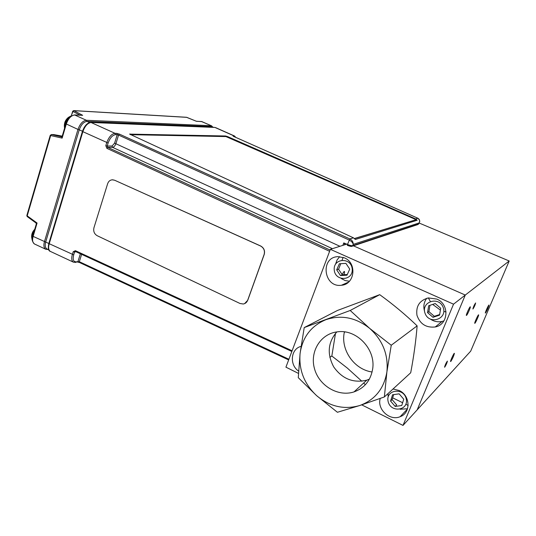 <?xml version="1.0" encoding="UTF-8"?>
<svg xmlns="http://www.w3.org/2000/svg" width="536" height="536" viewBox="0 0 536 536"><rect width="100%" height="100%" fill="white"/><g stroke="black" fill="none" stroke-linecap="round" stroke-linejoin="round"><path stroke-width="0.8" d="M345.003 331.958L344.313 332.374M470.695 351.147L417.189 409.846L465.282 295.055L509.2 260.985L470.695 351.147M408.144 405.417L405.846 404.291L408.144 405.417M402.63 402.724L392.66 397.839L402.63 402.724M388.56 395.836L388.017 395.568L388.56 395.836M444.726 367.147C446.166 364.849 447.058 362.825 447.399 361.09C446.093 362.839 445.148 364.889 444.572 367.227L444.726 367.147M473 308.957C474.38 306.76 475.258 304.756 475.626 302.947C474.347 304.709 473.435 306.726 472.893 308.997L473 308.957M466.555 315.382C467.472 314.706 470.869 306.934 470.3 306.82C469.864 306.224 465.757 315.282 466.387 315.449L466.555 315.382M450.81 361.452C452.719 358.376 453.912 355.67 454.394 353.331C454.012 352.748 450.039 361.378 450.608 361.552L450.81 361.452M485.482 313.004C487.264 310.069 488.43 307.416 488.973 305.051C488.644 304.562 484.839 312.977 485.355 313.064L485.482 313.004M474.909 323.268C475.767 322.558 479.124 314.92 478.608 314.84C478.233 314.297 474.186 323.215 474.755 323.335L474.909 323.268M361.72 404.868L403.005 425.41L417.189 409.846L465.282 295.055L353.405 245.816L465.282 295.055L453.53 304.173L330.357 249.334L285.929 367.16L298.458 373.398M509.2 260.985L419.118 223.023M342.042 274.419L344.139 271.424C344.795 271.384 344.695 272.482 343.837 274.72M338.605 269.273L340.735 263.685L338.605 269.273M342.102 260.101L343.147 257.36L342.102 260.101M443.821 311.396L446.066 311.952M428.358 297.916L430.281 301.386M432.666 304.415L440.398 310.089M339.67 256.664L337.017 260.047L335.563 264.161M341.278 278.553L345.171 280.569L349.438 281.233M344.333 257.829L338.062 256.65C319.925 257.052 323.55 287.852 341.385 285.266C354.899 284.536 357.298 262.861 344.333 257.829M301.011 346.403C290.747 348.849 289.212 364.855 298.579 371.066M388.004 393.612L388.191 396.901M400.124 409.256L407.534 408.754M380.232 398.456C376.815 409.27 389.853 421.303 400.158 416.693C411.072 413.008 410.429 395.394 399.159 390.51L393.029 388.995M426.77 298.257C423.902 302.123 423.152 306.445 424.539 311.222M430.643 319.282C434.2 321.56 437.992 322.283 442.019 321.453L443.942 320.87M436.793 299.075L428.338 297.922C419.588 300.354 415.795 306.136 416.954 315.282C420.057 324.052 426.154 327.945 435.252 326.967C448.532 324.695 449.724 304.126 436.793 299.075M330.357 249.334L346.712 244.141M403.005 425.41L453.53 304.173M372.098 371.997C353.981 369.525 340.239 349.432 344.413 331.878M435.225 303.557L428.659 305.761L427.554 312.622L432.994 317.312L439.574 315.141L440.699 308.254L435.225 303.557M429.932 305.332L428.914 311.637L427.554 312.622M428.914 311.637L434.328 316.294L432.994 317.312M425.095 313.439C429.316 325.111 447.661 319.141 443.192 307.423C438.843 295.678 420.606 301.869 425.095 313.439M434.328 316.294L439.674 314.531M340.481 275.551L347.006 275.189L349.727 269.092L345.901 263.37L339.375 263.772L336.682 269.856L340.481 275.551L342.296 274.807L347.301 274.526M352.206 268.951C351.154 256.972 332.99 258.144 334.236 269.997C335.228 281.849 353.371 280.904 352.206 268.951M336.682 269.856L338.518 269.146L342.296 274.807M392.546 394.777L390.57 401.069L395.153 406.435L401.739 405.531L403.742 399.22L399.126 393.839L392.546 394.777M393.672 394.617L392.111 399.595L390.57 401.069M392.111 399.595L396.667 404.928L395.153 406.435M406.241 398.871C403.655 387.019 385.344 389.706 388.104 401.41C390.597 413.156 408.948 410.703 406.241 398.871M114.51 180.237L112.734 179.801C110.282 179.835 108.587 181.135 107.649 183.694L93.947 227.753C93.19 231.284 94.269 233.937 97.177 235.699L240.014 303.49L243.264 304.006C245.361 303.631 246.821 302.405 247.652 300.321L264.107 254.54C265.065 250.768 263.886 247.927 260.583 246.017L114.63 180.23L112.205 179.808M244.597 303.631L247.746 300.281L264.201 254.513C265.159 250.741 263.98 247.9 260.677 245.99L114.63 180.23M46.98 248.945L46.672 248.784C45.111 247.465 44.789 245.173 45.714 241.924L79.248 129.812C81.137 124.64 83.703 121.84 86.939 121.411L211.492 126.597L213.576 127.347M105.813 145.671L106.878 148.338L107.736 147.367L107.193 146.033L105.813 145.671L106.738 142.663C108.855 136.975 111.615 133.859 115.012 133.31L116.701 133.35L117.223 134.67L115.535 134.637C112.486 135.126 110.007 137.926 108.118 143.032L107.193 146.033L112.071 146.026L114.597 143.152L117.223 134.67L118.57 135.072L119.407 134.121L349.881 238.922C352.185 240.229 353.291 242.038 353.204 244.362L352.701 245.676L351.804 246.339L347.362 245.361L347.475 244.456C349.928 245.428 351.67 245.83 352.701 245.676L418.717 223.981L419.179 222.875M342.832 245.374L343.764 242.915L344.695 244.228L344.454 244.858M130.442 134.63L225.442 136.533L225.582 135.99L129.658 134.121L353.459 237.837L355.361 239.478L417.196 220.242L415.809 219.639M225.582 135.99L227.599 136.593L227.472 137.062M225.79 136.579L225.442 136.533M234.513 136.821L234.065 135.923L234.621 136.057M233.79 136.513L233.026 135.896L234.065 135.923L214.97 127.447L91.234 122.489C87.71 122.918 84.916 125.98 82.859 131.675L82.477 131.253L84.299 127.22M417.959 218.286L417.939 218.266C419.554 219.974 420.09 221.207 419.547 221.951L419.132 222.949C420.05 220.852 419.641 219.291 417.906 218.266L233.696 136.472M227.599 136.593L415.681 218.936L417.196 220.242M417.624 224.45L418.717 223.981L419.132 222.949L353.204 244.362C352.862 242.708 351.516 241.267 349.157 240.041L118.57 135.072L115.95 143.514C115.093 145.812 113.974 147.092 112.587 147.346L107.736 147.367L330.089 250.044M76.079 251.746L74.578 252.02L73.7 254.861C72.561 259.591 73.405 261.91 76.233 261.816L79.335 261.709L288.911 359.261M73.526 262.211L73.318 262.111C71.596 260.784 71.275 258.272 72.34 254.58L73.211 251.739L74.578 252.02L75.422 251.424M73.211 251.739L75.375 250.68L75.663 251.491M79.616 262.493L79.335 261.709L81.626 254.312M108.118 143.032L82.859 131.675L49.198 243.84C48.16 247.672 48.542 250.191 50.337 251.391L73.318 262.111L75.543 262.406L76.233 261.816M48.83 243.404L82.43 131.414L48.83 243.404M73.7 254.861L48.796 243.512C47.858 248.275 48.374 250.902 50.337 251.391L50.605 251.511M343.764 242.915L347.475 244.456L349.881 238.922L353.459 237.837M215.519 127.581L234.507 136.01M32.77 235.967L33.132 236.383C32.12 240.041 32.542 242.567 34.405 243.954L34.679 244.081M211.512 125.806L201.409 121.498M186.769 117.351L73.914 110.657L82.665 115.334M186.434 117.27L196.424 121.283L201.683 121.551L211.64 125.859M81.405 115.274L74.732 114.979C71.161 115.408 68.347 118.429 66.29 124.051L62.136 138.121L61.727 136.807M50.384 135.414L51.295 134.549L53.761 134.59L62.23 136.131L53.895 134.616M50.739 135.206L50.25 135.293L50.659 135.554L27.209 215.861L37.071 223.036L36.287 224.048M61.7 136.814L62.089 136.626M61.426 136.801L51.376 134.563L50.659 135.554L62.136 138.121L62.069 136.673L61.674 136.821M62.183 136.298L65.874 123.789L77.968 129.424C80.045 123.789 82.839 120.734 86.363 120.272L86.912 121.411M45.868 249.307L45.64 249.2C43.825 247.826 43.423 245.307 44.454 241.636L77.968 129.424L79.254 129.786M27.222 216.584L35.946 222.943L37.071 223.036L33.132 236.383L48.789 243.478M70.719 116.057L68.42 117.391C65.928 119.85 64.581 122.865 64.374 126.442L64.561 128.231M34.585 229.83L31.617 236.986L32.093 239.739M31.932 234.051L32.033 233.709M354.497 238.507L415.856 219.78L415.058 219.224L225.937 136.579L130.549 134.677M354.906 238.52L415.856 219.78M391.247 345.244L369.639 328.354C355.803 317.466 341.218 314.578 325.888 319.69C311.121 325.855 302.525 337.09 300.093 353.398C298.686 369.86 304.2 383.95 316.635 395.662C329.761 406.63 344.105 409.926 359.663 405.544C374.905 399.977 383.984 388.781 386.892 371.957C388.533 354.805 382.784 340.273 369.639 328.354L350.202 310.485L304.214 327.583L300.093 353.398L298.284 377.679L316.635 395.662L337.419 412.278L359.663 405.544L384.359 396.955L386.892 371.957L391.247 345.244L417.135 325.861C405.518 314.699 393.049 304.301 379.716 294.666L337.466 310.458L304.214 327.583M372.667 368.915C370.711 380.433 364.493 388.098 354.021 391.903C338.129 397.163 319.034 385.739 314.485 368.688C309.607 351.703 320.555 333.734 337.372 331.844C356.333 328.843 375.904 349.13 372.667 368.915M369.364 379.153L366.812 380.145C353.311 383.341 342.283 378.939 333.734 366.946C326.866 353.974 327.898 342.296 336.822 331.918M350.202 310.485L379.716 294.666M384.359 396.955L410.71 372.755C413.785 356.447 415.929 340.822 417.135 325.861M335.502 333.325L331.838 356.018L329.821 357.318M331.838 356.018L347.321 368.071L361.84 381.23M363.663 383.032L365.344 384.714M89.713 122.563L86.939 121.411M213.362 127.34L211.492 126.597L211.05 125.705L86.363 120.272L74.517 114.912L82.658 115.334M129.933 133.946L129.9 134.335M233.006 139.487L233.16 139.025M233.428 136.332L233.026 135.896M233.281 136.271L417.939 218.266L415.681 218.936M90.879 122.422L115.012 133.31L115.535 134.637M119.407 134.121L116.701 133.35M114.597 143.152L339.938 246.292M112.071 146.026L112.587 147.346L332.434 248.677M75.743 262.365L77.981 261.468L80.38 253.736M75.375 250.68L292.107 350.785M329.613 251.304L106.878 148.338M214.675 127.394L91.013 122.422C87.462 122.583 84.601 125.578 82.43 131.407M82.477 131.253L79.248 129.812M73.559 110.597L73.914 110.657L72.93 111.495L71.516 115.18L72.662 111.314L80.085 115.2M72.675 111.26L73.713 110.597L186.528 117.277M71.536 115.126L71.529 115.729M74.39 114.905L74.517 114.912C69.673 116.205 66.792 119.166 65.874 123.789L65.734 124.251M51.295 134.549L53.553 134.596M26.854 215.465L27.175 216.551L26.827 215.559L50.25 135.293M48.066 249.515L45.64 249.2L34.405 243.954C32.059 241.488 31.503 238.862 32.743 236.075L36.348 223.86L35.946 222.943M70.866 116.165C66.879 118.429 64.829 122.262 64.729 127.675M33.138 234.721L32.864 235.673M34.297 230.802C32.14 234.212 31.45 237.2 32.24 239.766M348.534 282.11L341.385 285.266M407.44 409.035L400.158 416.693M442.019 321.453L435.252 326.967M352.313 246.171L417.986 224.51M351.804 246.339C351.321 246.58 349.841 246.252 347.362 245.361M232.577 139.3L232.731 138.837M235.699 137.35L234.594 136.044M75.301 251.424L291.845 351.469M77.439 262.03L79.428 262.473L288.663 359.917M46.672 248.784L48.917 249.964M196.397 121.237L202.146 121.652M186.742 117.33L196.263 121.21M212.685 126.992L211.606 125.846M64.374 126.449C64.186 122.724 65.533 119.702 68.42 117.391L71.167 115.95M64.374 126.442L64.568 128.204M34.739 229.308C32.596 231.438 31.55 233.998 31.617 236.986L32.254 240.034M366.812 380.145L354.021 391.903"/></g></svg>
